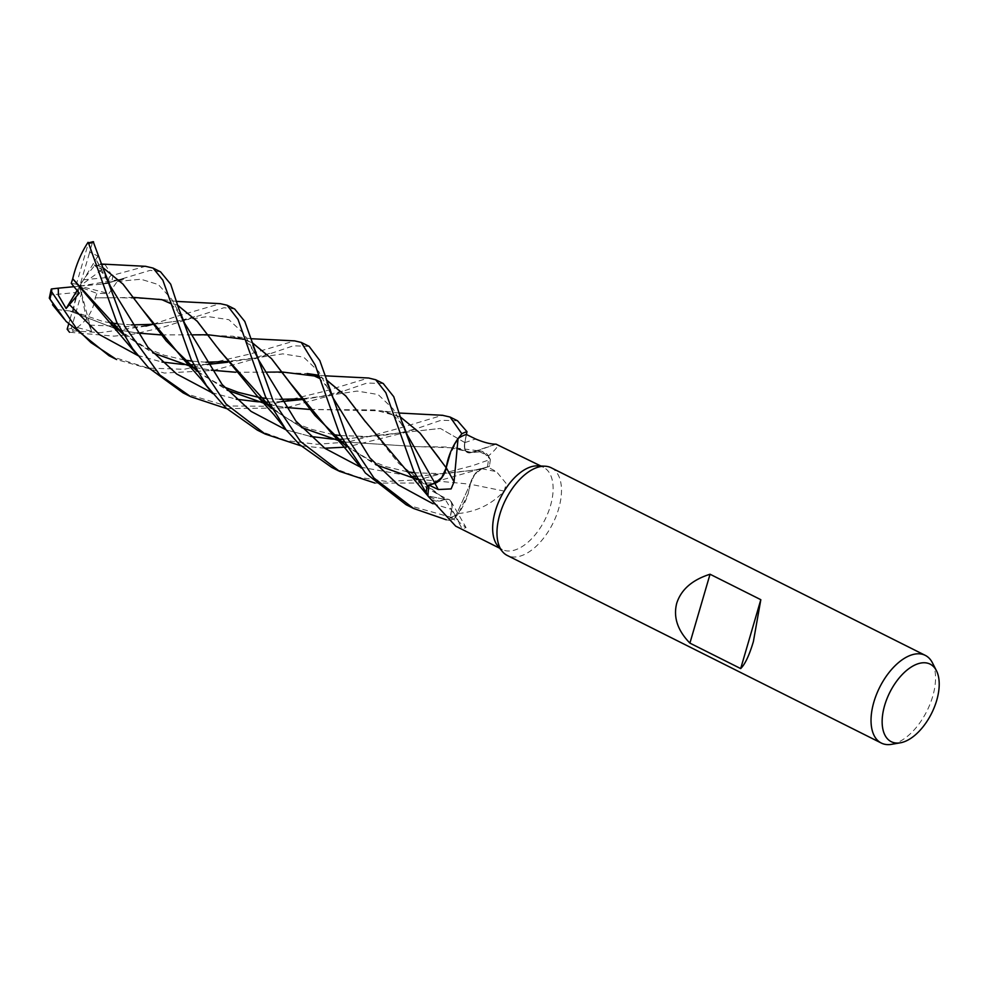 <?xml version="1.0" encoding="UTF-8"?>
<svg xmlns="http://www.w3.org/2000/svg" width="986" height="986" viewBox="0 0 986 986"><rect width="100%" height="100%" fill="white"/><g stroke="black" fill="none" stroke-linecap="round" stroke-linejoin="round"><path stroke-width="0.74" stroke-dasharray="4.93 3.7" d="M439.275 458.33L446.239 467.845M450.565 452.204L458.207 438.413L450.565 452.204M466.982 431.683L464.862 442.566C463.888 450.084 466.021 453.4 471.246 452.525C466.021 453.4 463.888 450.084 464.862 442.566L466.982 431.683M466.316 434.444L464.726 442.64A14.1 7.592 -63.4 0 0 471.197 452.599A14.1 7.592 -63.4 0 1 471.197 452.599L482.709 451.6L490.301 459.34A48.98 26.388 -63.4 0 1 489.29 466.477L481.612 468.905L474.71 474.414L470.236 484.188L468.054 494.06A39.021 21.026 -63.4 0 1 458.465 513.533C476.743 511.635 491.977 504.154 504.179 491.077L506.274 483.608L496.525 471.678L487.429 466.883A45.972 24.773 -63.4 0 0 488.514 456.087A45.972 24.773 -63.4 0 0 488.514 455.889C497.24 448.236 499.742 444.316 496.044 444.156A830.261 558.483 -70.2 0 1 471.653 452.451A830.261 558.483 -70.2 0 1 471.197 452.586A39.021 21.026 -63.4 0 1 473.514 451.724A39.021 21.026 -63.4 0 1 477.927 450.91A39.021 21.026 -63.4 0 1 488.514 455.889M537.789 465.873A45.972 24.773 -63.4 0 1 543.508 467.339A45.972 24.773 -63.4 0 1 550.471 505.769A45.972 24.773 -63.4 0 1 502.281 549.535A45.972 24.773 -63.4 0 1 497.696 545.813M551.223 467.771A49.041 26.425 -63.4 0 1 558.655 508.776A49.041 26.425 -63.4 0 1 507.248 555.451M932.448 662.851A49.041 26.425 -63.4 0 1 932.707 696.375A49.041 26.425 -63.4 0 1 891.578 744.331M504.179 491.077A830.261 52.936 11.3 0 0 470.26 484.237A14.1 7.592 -63.4 0 1 481.673 468.683L487.429 466.883M470.26 484.237A39.021 21.026 -63.4 0 1 468.054 494.06L458.317 513.632A45.972 24.773 -63.4 0 1 450.22 517.601L451.798 509.392A826.404 784.301 100.3 0 1 459.205 522.223L450.22 517.601M458.465 513.533A45.972 24.773 -63.4 0 1 458.317 513.632L454.756 518.192A48.98 26.388 -63.4 0 1 449.554 520.361L451.613 509.442C452.562 501.911 450.417 498.596 445.191 499.471C450.417 498.596 452.562 501.911 451.613 509.442L449.542 520.411L446.301 519.782M331.764 467.438L358.078 477.187L386.487 481.427L418.089 479.825L472.651 465.651L490.338 459.414L488.514 456.087L477.927 450.91L471.197 452.537L482.721 451.6L490.301 459.34A48.98 26.388 -63.4 0 1 489.29 466.477L430.919 483.004L375.025 483.078M416.474 476.448L475.807 469.903L489.29 466.477L481.636 468.892C476.065 471.357 472.257 476.546 470.236 484.471M406.158 470.815L445.278 499.471A39.021 21.026 -63.4 0 1 438.597 501.135L428.01 495.958L445.278 499.471A830.261 787.962 100.3 0 1 462.188 528.792L466.058 527.572L459.205 522.223M365.523 421.897L398.652 463.334L445.352 499.471L438.597 501.135A39.021 21.026 -63.4 0 1 428.01 496.143M455.742 526.191L462.188 528.792M445.339 499.495L445.278 499.471A14.1 7.592 -63.4 0 1 451.046 501.381A14.1 7.592 -63.4 0 1 451.798 509.392M406.109 504.721L454.682 518.279L470.149 484.138L454.756 518.192A48.98 26.388 -63.4 0 1 449.554 520.361L451.65 509.454C452.611 501.874 450.454 498.571 445.154 499.52M448.47 457.972L458.219 438.4M466.44 434.506L464.874 442.591C463.913 450.158 466.082 453.461 471.37 452.512M418.015 479.258L470.297 484.2M471.653 452.451L447.237 447.04L416.425 446.633L343.609 441.888M445.278 499.471L428.01 495.958M309.136 346.369L293.384 345.803L257.864 357.918L213.617 370.416L164.354 373.053L116.644 359.557M109.089 355.761L148.11 368.111L184.271 369.282L250.05 353.999L294.654 340.885M234.717 309.037L224.032 307.706L162.123 327.537L133.652 334.069L113.945 336.152L69.513 332.257A49.041 26.425 -63.4 0 0 74.517 330.914L100.424 332.664L145.916 326.12M153.126 324.221L175.631 316.679L220.235 303.663M490.338 459.414A49.041 26.425 -63.4 0 1 489.327 466.464M183.113 392.884L226.607 405.973L263.237 406.207L324.431 391.306L368.53 378.008M383.234 383.529L366.965 383.049L331.937 395.078L285.804 407.896L226.669 408.635M257.321 430.106L286.039 440.545L316.851 444.279L348.341 442.011L398.48 428.454L442.455 415.291M457.529 420.788L441.025 420.27L406.084 432.262L346.579 447.089M160.57 271.853L150.192 270.337L108.497 282.92M104.947 264.347L111.554 274.921L113.045 275.18L145.571 266.319M417.99 479.208L470.236 484.188L474.71 474.414L481.636 468.892M70.413 311.046L56.954 309.53M70.363 311.28L117.728 329.558M120.97 330.285L137.054 333.034L120.945 330.236M161.223 334.92L192.886 334.846L232.684 336.201L252.145 342.61M345.655 445.536L375.765 464.689M68.589 324.295L70.031 319.144L76.082 327.204L91.525 331.358L86.053 316.987L73.272 311.44L70.376 311.219L117.654 329.497M161.199 334.895L192.886 334.846M244.503 339.295L252.169 342.697M345.618 445.462L378.032 465.762L414.687 478.469M89.677 325.121L136.795 326.933L207.849 316.543L228.875 319.686L244.208 333.995L258.184 359.249C251.541 347.454 246.993 341.242 244.54 340.601C243.012 339.184 240.19 337.951 236.085 336.916M360.482 467.142L412.284 476.386L420.233 482.943C424.387 486.135 433.384 492.692 448.778 499.557L448.803 499.569M487.183 467.142L475.819 469.903L443.811 473.761L414.551 472.775M97.454 265.505L103.345 267.982L97.565 265.382L94.902 265.271L83.046 279.851L109.175 277.325L111.554 274.921M197.631 371.525L227.211 390.197M269.572 404.753L285.311 407.428M309.961 409.449L381.73 410.842L400.365 416.942M197.557 371.402L227.088 390.062M269.535 404.691L285.287 407.378M309.937 409.436L374.692 409.954L400.378 416.992M92.425 242.544L89.393 253.192L89.972 252.342L97.897 256.015L96.665 260.698L102.039 269.72L94.902 265.271M446.214 467.808L447.656 460.647M96.665 260.698L110.259 286.039L103.247 273.726L94.188 264.926M211.756 392.613L236.246 399.182M268.192 402.115L281.417 401.598M302.147 399.54L357.105 391.06L378.082 394.511L393.365 409.19L407.304 435.011M93.214 241.669L92.265 243.111A46.588 25.106 -63.4 0 0 88.173 243.936L87.532 243.111M97.602 265.333L102.297 264.347M89.393 253.192L79.718 286.162L123.299 278.865L117.211 281.466L108.817 293.594L96.924 293.384L95.211 297.834L116.274 297.797L95.248 297.858C92.992 312.365 85.351 323.235 72.323 330.458M108.053 283.376L101.102 284.165L119.109 280.036M324.751 448.223L300.866 445.808M301.531 427.406L271.532 408.377M219.163 350.141L216.71 346.739M177.739 305.34L161.914 299.658M133.615 297.415L119.343 297.686L158.66 298.98L177.726 305.29M117.211 281.466L140.949 279.248L158.339 284.56L171.786 299.362L184.505 323.001L171.786 299.362L158.339 284.56L140.949 279.248L117.211 281.466M286.137 429.896L310.467 436.428L286.137 429.896M464.862 442.566L440.36 428.442L342.204 439.263L440.36 428.442L464.874 442.591M97.897 256.015L79.718 286.162L83.034 288.134L71.263 328.387L74.517 330.914M271.581 408.463L301.642 427.53M343.633 441.95L416.474 446.621L455.631 447.927L471.16 452.525M123.114 333.995L152.744 352.791M195.388 367.556L211.177 370.132M235.605 372.227L266.861 372.153L307.139 373.546M318.885 376.553L326.317 379.869M137.609 355.391L162.012 362.022M193.885 364.808L207.38 364.475M227.778 362.219L282.785 353.863L303.651 357.166L318.835 371.722L332.701 397.321L326.662 386.253L319.415 378.341M432.903 503.71L451.65 509.454M123.188 334.131L152.805 352.865M195.401 367.581L211.201 370.181M235.617 372.252L266.861 372.166M318.872 376.492L326.292 379.795M73.272 311.44L76.378 292.485L50.249 294.999L49.473 296.576M101.102 284.165L79.718 286.162L76.378 292.485M77.093 290.476L79.718 286.162L86.053 316.987M73.987 286.704L79.718 286.162L76.403 284.19L88.173 243.936M70.031 319.144L79.718 286.162L83.046 279.851M91.525 331.358L79.718 286.162L108.817 293.594M102.039 269.72L79.718 286.162L79.274 293.101M454.682 518.279A49.041 26.425 -63.4 0 1 449.542 520.411M71.251 283.327L76.403 284.19M83.034 288.134L96.924 293.384M481.673 468.683A826.404 52.689 11.3 0 1 496.525 471.678M464.726 442.64A826.404 555.882 -70.2 0 0 475.597 438.98M113.045 275.18A49.041 26.425 -63.4 0 1 111.492 282.427M69.735 320.277L70.511 320.524M101.866 284.03L102.495 283.919M109.175 277.325A46.588 25.106 -63.4 0 1 107.684 283.413M50.249 294.999A46.588 25.106 -63.4 0 1 51.753 288.923M71.263 328.387A46.588 25.106 -63.4 0 1 67.159 329.213M540.895 466.021L543.508 467.339M451.046 501.381L466.058 527.572M473.514 451.724L496.365 443.983M455.631 447.927L479.553 450.935M499.668 548.216L502.281 549.535M250.937 338.703L232.684 336.201M194.587 316.666L178.725 320.943L153.187 324.308M131.52 324.924L117.519 323.802M110.136 322.767L102.593 321.362L73.42 311.49M407.156 471.727L386.179 466.711L369.269 459.907L345.519 445.29M342.536 391.097L321.165 396.471L301.605 398.837M279.987 399.318L266.319 398.443M224.389 387.116L205.261 376.677L197.446 371.204M384.848 411.445C394.449 414.243 401.931 422.107 407.317 435.023M102.211 264.075L100.289 263.866M211.916 392.822L212.458 393.488M399.219 413.035L381.73 410.842M340.343 435.553L369.01 436.551L385.883 435.023L401.487 432.546L416.499 428.59M110.826 282.218L119.466 279.617M170.553 303.503L176.95 310.356L184.505 323.001M332.935 434.579L312.094 429.489L300.434 425.114L288.553 419.346L263.804 402.017M458.798 448.593L467.019 452.081M176.494 301.396L158.66 298.98M286.581 430.438L287.086 431.067M269.634 353.419L253.846 358.078L227.248 361.492M205.926 362.207L191.962 361.147M184.382 360.026L164.428 355.28L145.99 347.947L115.3 327.451M326.649 381.138L327.056 382.63M137.153 354.787L137.744 355.552M325.195 375.826L318.478 375.185M428.01 495.995L428.516 496.624M339.529 471.333L338.728 470.938"/><path stroke-width="1.48" d="M499.668 548.216L455.742 526.191L428.01 496.143A45.972 24.773 -63.4 0 1 428.01 495.958L426.223 492.704A48.98 26.388 -63.4 0 1 427.234 485.556L434.888 483.14L441.74 477.581L446.202 467.808L450.565 452.204L447.656 460.647M461.855 433.754L458.207 438.413L461.768 433.84A48.98 26.388 -63.4 0 1 466.982 431.683L457.529 420.788L450.072 417.041L461.855 433.754A49.041 26.425 -63.4 0 1 466.994 431.621M900.317 742.815L891.578 744.331A49.041 26.425 -63.4 0 1 881.299 743.05L507.248 555.451A49.041 26.425 -63.4 0 1 502.355 551.494L497.696 545.813A45.972 24.773 -63.4 0 1 495.317 511.093A45.972 24.773 -63.4 0 1 537.789 465.873L545.122 466.218A49.041 26.425 -63.4 0 1 551.223 467.771L925.275 655.37A49.041 26.425 -63.4 0 1 932.448 662.851L936.466 670.751A43.384 23.368 -63.4 0 1 936.7 700.405A43.384 23.368 -63.4 0 1 900.317 742.815A43.384 23.368 -63.4 0 1 884.652 705.421A43.384 23.368 -63.4 0 1 910.398 667.584A43.384 23.368 -63.4 0 1 936.466 670.751M540.895 466.021L496.044 444.156C490.917 444.255 484.114 442.529 475.597 438.98L466.316 434.444A45.972 24.773 -63.4 0 0 458.219 438.4A45.972 24.773 -63.4 0 0 458.059 438.511L454.041 481.871L451.107 488.92L438.277 489.524L429.107 485.161L434.863 483.35A826.404 175.73 -143.4 0 1 438.277 489.524M502.355 551.494A49.041 26.425 -63.4 0 1 499.816 514.445A49.041 26.425 -63.4 0 1 545.122 466.218M881.299 743.05A49.041 26.425 -63.4 0 1 873.867 702.044A49.041 26.425 -63.4 0 1 925.275 655.37M740.683 668.582L689.904 643.118C677.518 630.374 673.142 617.063 676.741 603.185C681.203 589.505 692.295 579.854 710.043 574.234L760.822 599.698L753.378 641.615C749.298 655.271 745.071 664.256 740.683 668.582L760.822 599.698M400.365 416.942L420.11 433.174L446.227 467.832L448.47 457.972A39.021 21.026 -63.4 0 0 446.264 467.795A830.261 176.556 -143.4 0 1 454.041 481.871M448.47 457.972A39.021 21.026 -63.4 0 1 458.059 438.511M446.264 467.795A14.1 7.592 -63.4 0 1 434.863 483.35M368.53 378.008L375.728 379.758L385.834 392.662L413.812 471.32L428.01 495.958A45.972 24.773 -63.4 0 1 429.107 485.161M446.202 467.808L441.74 477.581L434.875 483.115L427.234 485.556L434.875 483.115C440.471 480.675 444.267 475.486 446.301 467.574M466.44 434.506L466.982 431.683A48.98 26.388 -63.4 0 0 461.768 433.84L458.219 438.4M689.904 643.118L710.043 574.234M116.644 359.557L90.995 342.623L76.489 328.548L51.629 291.757L51.753 288.923M56.954 309.53L49.3 298.129L66.074 321.374L109.089 355.761L115.978 359.212M446.301 519.782L413.565 508.468L373.953 478.025L347.245 437.92L319.821 360.568L309.136 346.369M294.654 340.885L301.285 342.425L315.2 365.079L339.64 434.111L365.325 472.947L406.109 504.721L413.467 508.406M145.916 326.12L153.126 324.221M375.025 483.078L339.529 471.333L300.447 441.457L273.097 400.747L244.799 321.461L234.717 309.037L227.088 305.216L238.033 319.427L265.591 396.976L286.125 429.896L299.608 444.612L331.764 467.438L338.728 470.938M220.235 303.663L227.088 305.216M226.669 408.635L190.754 396.717L159.868 375.037L124.618 326.28L93.214 241.669L87.532 243.111L88.604 243.271L116.779 322.348L132.679 348.748L148.405 367.63L183.113 392.884M428.01 495.958L426.223 492.704A48.98 26.388 -63.4 0 1 427.234 485.556L421.663 475.252L401.339 420.184L393.747 396.705L383.234 383.529M442.455 415.291L450.072 417.041M300.866 445.808L265.16 434.037L225.967 403.977L199.024 363.587L178.823 308.828L170.701 284.202L160.57 271.853M145.571 266.319L153.064 268.081L162.863 280.221L191.21 359.668L206.567 385.699L225.917 407.933L257.321 430.106L265.172 434.037M117.728 329.558L120.97 330.285M161.199 334.895L137.029 333.009L161.223 334.92M252.145 342.61L271.544 358.67L290.389 383.209L331.851 433.618L345.655 445.536M375.765 464.689L414.65 478.506M414.736 478.518L418.015 479.258M117.654 329.497L120.945 330.236M192.812 334.846L207.861 334.747L244.503 339.295M252.169 342.697L271.433 358.596L314.879 415.426L345.618 445.462M414.687 478.469L417.99 479.208M252.946 345.322L258.184 359.249L295.911 421.096L325.023 448.42L360.482 467.142M412.284 476.386L416.474 476.448M69.513 332.257L67.159 329.213L68.589 324.295M142.194 309.296L122.868 284.017L103.357 268.032L123.065 284.202L142.194 309.296L182.989 358.731L197.631 371.525M227.211 390.197L266.072 404.001M266.171 404.026L269.572 404.753M285.311 407.428L309.961 409.449M142.231 309.345L166.227 340.897L197.557 371.402M227.088 390.062L265.998 403.952M266.097 403.964L269.535 404.691M285.287 407.378L309.937 409.436M400.378 416.992L419.925 433.014L439.275 458.33M104.269 271.076L110.272 286.051L147.937 347.318L176.74 374.039L211.756 392.613M236.246 399.182L257.149 401.733M257.284 401.746L263.78 402.041M263.854 402.054L268.192 402.115M281.417 401.598L302.147 399.54M407.304 435.011L434.888 483.14M102.297 264.347L104.947 264.347M119.109 280.036L123.299 278.865M346.579 447.089L324.751 448.223M343.609 441.888L340.355 441.161M340.306 441.149L301.531 427.406M271.532 408.377L219.163 350.141M216.71 346.739L197.089 321.128L177.739 305.34M161.914 299.658L133.615 297.415M184.505 323.001L222.146 384.54L251.097 411.409L286.137 429.896L251.097 411.409L222.146 384.54L184.505 323.001L178.823 308.828M310.467 436.428L331.764 439.041L310.467 436.428M332.011 439.053L338.099 439.263L332.011 439.053M338.149 439.263L342.204 439.263L338.149 439.263M177.726 305.29L197.434 321.498L216.538 346.505L257.21 396.076L271.581 408.463M301.642 427.53L340.392 441.223M340.453 441.235L343.633 441.95M51.383 288.96L58.334 288.171L58.371 295.233L66.124 308.507L79.274 293.101L71.251 283.327L72.73 278.767L123.114 333.995M152.744 352.791L191.74 366.743M191.863 366.767L195.388 367.556M211.177 370.132L235.605 372.227M266.799 372.153L282.243 372.005L318.885 376.553M326.317 379.869L345.913 396.15L365.523 421.897M69.131 304.354L99.574 334.685L137.609 355.391M162.012 362.022L182.595 364.389M182.804 364.401L189.398 364.709M189.485 364.709L193.885 364.808M207.38 364.475L227.778 362.219M327.056 382.63L332.701 397.321L369.898 457.923L398.27 484.89L432.903 503.71M123.188 334.131L109.15 321.88L72.718 278.755C76.095 264.803 81.209 252.675 88.05 242.334M152.805 352.865L191.789 366.78M191.913 366.804L195.401 367.581M211.201 370.181L235.617 372.252M318.478 375.185L307.139 373.546L318.872 376.492M326.292 379.795L345.741 395.891L364.61 420.615L428.516 496.624M51.149 289.465L49.3 298.129M66.124 308.507L77.093 290.476M58.334 288.171L73.987 286.704M426.198 492.63A49.041 26.425 -63.4 0 1 427.197 485.568M50.076 299.004A49.041 26.425 -63.4 0 1 51.629 291.757M88.604 243.271A49.041 26.425 -63.4 0 1 93.608 241.915M57.57 288.294L57.989 288.935M309.148 346.369L301.285 342.425M190.187 396.434L183.125 392.884M383.492 383.653L375.728 379.758M160.545 271.84L153.064 268.081M52.541 304.773L64.226 319.119M294.925 340.885L250.937 338.703M331.851 433.618L342.808 445.413L361.184 468.005M153.187 324.308L131.52 324.924M117.519 323.802L110.136 322.767M414.551 472.775L407.156 471.727M345.519 445.29L338.223 439.325M301.605 398.837L279.987 399.318M266.319 398.443L258.628 397.333M258.529 397.321L238.193 392.329L224.389 387.116M197.446 371.204L189.287 364.549M407.317 435.036L401.339 420.184M145.879 266.331L102.211 264.075M182.989 358.731L201.144 379.142L212.458 393.488M442.911 415.316L399.219 413.035M161.778 299.621L170.553 303.503M340.343 435.553L332.935 434.579M220.371 303.676L176.494 301.396M257.21 396.076L273.861 414.576L287.086 431.067M227.248 361.492L205.926 362.207M191.962 361.147L184.382 360.026M310.59 374.249L319.415 378.341M109.15 321.88L137.744 355.552M368.739 378.02L325.195 375.826"/></g></svg>
